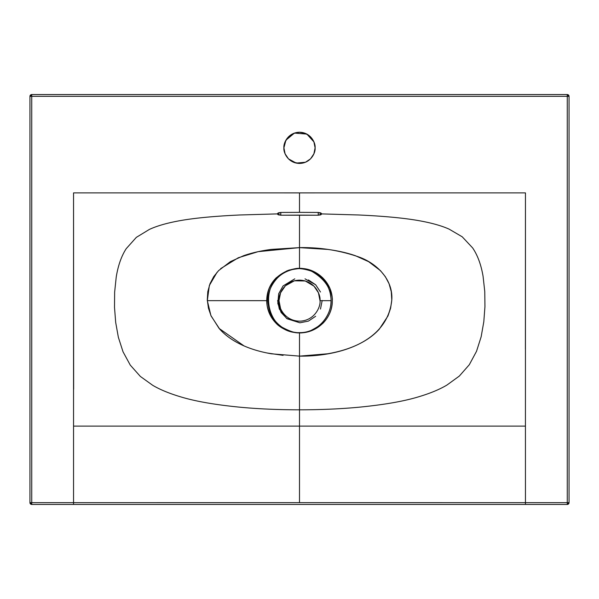 <?xml version="1.0" encoding="UTF-8"?>
<svg xmlns="http://www.w3.org/2000/svg" width="599" height="599" viewBox="0 0 599 599"><rect width="100%" height="100%" fill="white"/><g stroke="black" fill="none" stroke-linecap="round" stroke-linejoin="round"><path stroke-width="0.9" d="M244.04 345.915L219.092 328.424L210.893 315.516L207.321 300.646L266.712 300.661C266.877 309.586 270.097 317.215 276.371 323.557C278.647 326.028 282.196 328.327 287.003 330.461C292.799 332.363 296.962 333.156 299.5 332.849L299.5 426.121L525.435 426.121L525.458 192.893L299.5 192.9L299.5 212.368L280.804 212.45L280.804 215.213L318.234 215.221L318.234 212.458L299.5 212.368L318.234 212.458L320.772 212.9L321.798 213.91L320.735 214.854L318.234 215.221L299.5 215.108L299.5 268.442L289.242 270.007L289.392 270.441C307.16 263.62 328.185 277 330.596 295.577C334.16 313.988 318.443 333.096 299.5 332.632C264.893 334.22 256.275 279.973 289.392 270.441L289.242 270.007C273.002 276.461 265.634 288.381 267.132 305.782C271.25 322.704 282.039 331.726 299.5 332.849C316.938 333.381 332.73 318.084 332.295 300.608C332.774 283.185 316.923 267.843 299.5 268.442C297.868 268 293.697 268.786 286.988 270.808L276.334 277.704C270.007 284.046 266.802 291.698 266.712 300.661L207.321 300.646L209.351 285.461L217.1 272.231M299.5 247.634L299.5 255.885L299.5 247.634M318.451 292.821L320.008 300.661C320.832 294.663 314.677 280.429 299.5 280.152C284.323 280.429 278.168 294.663 278.992 300.661C278.168 306.658 284.323 320.884 299.5 321.169C314.677 320.884 320.832 306.658 320.008 300.661L331.007 300.661L320.008 300.661C320.832 294.663 314.677 280.429 299.5 280.152C284.323 280.429 278.168 294.663 278.992 300.661L280.557 292.814L285.423 285.745L294.379 280.804L305.265 280.976L313.988 286.15M299.5 332.632C295.726 333.291 289.871 331.464 281.942 327.144C276.304 323.018 272.455 318.249 270.381 312.835C265.529 300.241 267.79 288.711 277.165 278.243C281.343 273.9 286.704 270.935 293.24 269.355C297.418 267.918 303.536 268.539 311.592 271.22C325.077 279.112 331.547 288.928 331.007 300.661C331.15 308.672 328.087 316.167 321.835 323.138C320.622 324.89 317.223 327.219 311.63 330.124M220.672 268.614L238.297 257.757L258.154 251.655L299.5 247.627L327.713 249.416C338.061 250.786 347.3 252.89 355.417 255.728L368.61 261.651L380.47 270.651L385.352 276.686L389.08 283.769L391.274 291.698L391.783 300.017L390.6 308.245L387.957 315.987L379.309 329.128C373.289 335.829 365.21 341.4 355.057 345.855C347.031 349.359 337.903 352.002 327.668 353.777L299.515 356.128L299.5 332.849C301.821 333.194 305.984 332.4 312.004 330.461L322.644 323.55C328.963 317.2 332.183 309.556 332.295 300.608C332.677 298.519 331.839 294.379 329.787 288.179L322.666 277.696L312.012 270.808C305.393 268.801 301.222 268.015 299.5 268.442L299.5 247.627C319.499 247.245 338.922 250.232 357.783 256.604C376.337 262.714 393.378 279.433 391.776 300.181C387.343 343.646 336.159 356.637 299.515 356.128L271.362 353.799C261.134 352.025 252.007 349.389 243.98 345.885C233.835 341.437 225.756 335.859 219.743 329.158L211.11 316.002L208.459 308.253L207.284 300.017L207.793 291.683L209.987 283.746L213.708 276.656L218.59 270.621L230.435 261.613L243.628 255.698C251.737 252.86 260.969 250.764 271.325 249.401L299.515 247.627L299.5 215.108L280.804 215.213L278.31 214.846L277.24 213.903L239.892 214.981C213.91 216.172 193.544 218.141 178.787 220.889C166.642 223.127 156.841 225.973 149.376 229.424L136.34 237.361L126.202 248.69C121.417 256.087 118.093 265.544 116.228 277.038L114.641 292.147L114.506 307.347L115.689 322.442L118.362 337.304L123.027 351.785L130.268 365.105L140.346 376.427L152.685 385.292C159.94 389.59 169.247 393.438 180.621 396.838C195.364 401.337 215.326 404.812 240.506 407.253C258.716 408.945 278.385 409.798 299.5 409.821C320.72 409.798 340.472 408.937 358.771 407.23C384.086 404.759 404.13 401.255 418.903 396.718C430.352 393.281 439.718 389.38 446.989 385.022L459.328 376.067L469.302 364.724L476.527 351.291L481.147 336.788L483.805 321.76L484.943 306.673L484.763 291.541L483.086 276.379C481.132 264.803 477.65 255.316 472.648 247.934L462.226 236.807L449.048 229.103C441.575 225.763 431.812 223.008 419.764 220.821C404.984 218.118 384.693 216.172 358.876 214.989L321.798 213.91L358.876 214.989C384.693 216.172 404.984 218.118 419.764 220.821C431.812 223.008 441.575 225.763 449.048 229.103L462.226 236.807L472.648 247.934C477.65 255.316 481.132 264.803 483.086 276.379L484.763 291.541L484.943 306.673L483.805 321.76L481.147 336.788L476.527 351.291L469.302 364.724L459.328 376.067L446.989 385.022C439.718 389.38 430.352 393.281 418.903 396.718C404.13 401.255 384.086 404.759 358.771 407.23C340.472 408.937 320.72 409.798 299.5 409.821L299.5 356.128M283.08 355.357L266.982 352.976M283.904 147.841C283.282 143.281 287.962 132.461 299.5 132.244C311.038 132.461 315.718 143.281 315.096 147.841C315.718 152.401 311.038 163.22 299.5 163.43C287.962 163.22 283.282 152.401 283.904 147.841L285.087 153.801L283.904 147.841L285.094 141.873L288.471 136.812L293.532 133.435L299.5 132.244L305.468 133.435L310.529 136.812L313.906 141.873L306.868 134.094L294.461 133.083L285.933 140.159L283.904 147.841M285.094 153.816L288.471 158.862L285.094 153.808M288.486 158.877L296.198 163.078L305.483 162.239M320.48 309.047L322.18 300.518L320.48 309.047M280.557 308.507L278.992 300.661L280.557 292.814M277.622 300.518L279.321 309.047L286.517 318.331L299.897 322.794M294.775 278.842L283.05 285.948L278.685 293.735L277.809 303.401L281.103 312.468L287.161 318.795L299.897 322.794L308.425 321.101L315.651 316.272M320.48 291.998L315.651 284.765L308.418 279.935M315.651 284.765L305.018 278.842M525.458 503.347L525.435 426.121L299.5 426.121L299.5 502.651L567.268 502.666L567.268 96.334L31.732 96.334L31.732 502.666L299.5 502.651L299.5 426.121L73.602 426.121L299.5 426.121L299.5 409.821C278.385 409.798 258.716 408.945 240.506 407.253C215.326 404.812 195.364 401.337 180.621 396.838C169.247 393.438 159.94 389.59 152.685 385.292L140.346 376.427L130.268 365.105L123.027 351.785L118.362 337.304L115.689 322.442L114.506 307.347L114.641 292.147L116.228 277.038C118.093 265.544 121.417 256.087 126.202 248.69L136.34 237.361L149.376 229.424C156.841 225.973 166.642 223.127 178.787 220.889C193.544 218.141 213.91 216.172 239.892 214.981L277.24 213.903L278.265 212.892L280.804 212.45L299.5 212.368L299.5 192.9L73.542 192.893L73.542 503.347M321.798 213.91L318.234 215.221L318.234 212.458L321.798 213.91M280.811 212.45L280.804 215.213L277.24 213.903L280.804 212.45M314.011 286.165L318.443 292.799M278.992 300.661C278.168 294.663 284.323 280.429 299.5 280.152C314.677 280.429 320.832 294.663 320.008 300.661C320.832 306.658 314.677 320.884 299.5 321.169C284.323 320.884 278.168 306.658 278.992 300.661C278.168 306.658 284.323 320.884 299.5 321.169C314.677 320.884 320.832 306.658 320.008 300.661M567.268 504.448L567.268 502.666L569.05 502.666L569.05 96.334L567.268 96.334L567.268 502.666L525.458 502.666L525.458 504.448L567.268 504.448L569.05 502.666L567.268 502.666L567.268 504.448L568.526 503.924L569.05 502.666A1.782 1.782 0 0 1 567.268 504.448L73.542 504.448L73.542 502.666L31.732 502.666L31.732 94.552L567.268 94.552A1.782 1.782 0 0 1 569.05 96.334L568.526 95.076L567.268 94.552L31.732 94.552L30.474 95.076L29.95 96.334A1.782 1.782 0 0 1 31.732 94.552L31.732 96.334L567.268 96.334L567.268 94.552L567.268 96.334L569.05 96.334L567.268 94.552M73.647 389.223L73.542 192.893L525.458 192.893L525.398 349.112M313.906 141.873L315.096 147.841L313.906 153.808L310.529 158.862L305.468 162.247L299.5 163.43L293.532 162.247L288.471 158.862M525.458 504.448L525.458 502.666L299.5 502.651L73.542 502.666L73.542 504.448L31.732 504.448A1.782 1.782 0 0 1 29.95 502.666L29.95 96.334L29.95 502.666L30.474 503.924L31.732 504.448L499.588 504.448M31.732 502.666L31.732 504.448L31.732 502.666L29.95 502.666L31.732 502.666M31.732 96.334L29.95 96.334L31.732 96.334M31.732 94.552L29.95 96.334M569.05 502.666L569.05 96.334M29.95 502.666L31.732 504.448"/></g></svg>
